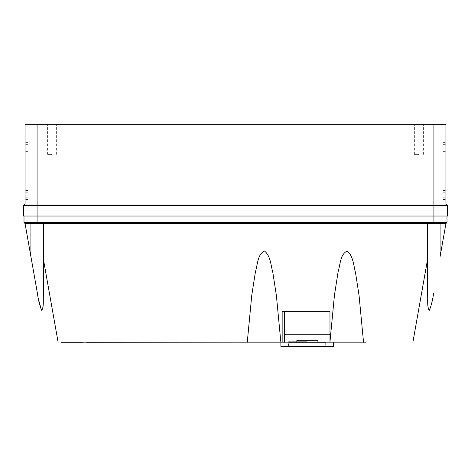<?xml version="1.0" encoding="UTF-8"?>
<svg xmlns="http://www.w3.org/2000/svg" width="471" height="471" viewBox="0 0 471 471"><rect width="100%" height="100%" fill="white"/><g stroke="black" fill="none" stroke-linecap="round" stroke-linejoin="round"><path stroke-width="0.35" stroke-dasharray="2.35 1.77" d="M327.946 342.299L282.853 342.299M329.977 341.693L329.977 342.299L282.153 342.152M282.153 342.299L284.555 342.299L284.555 311.637L282.153 311.637M329.977 311.637L284.555 311.637M307.204 341.699L288.411 341.699L307.204 341.699M307.204 346.509L288.411 346.509L307.204 346.509M280.899 346.509L333.509 346.509M284.555 342.299L329.977 342.299M325.691 342.753L288.711 342.753L325.691 342.753L325.691 346.509L288.711 346.509L325.691 346.509M288.711 342.753L288.711 346.509M317.725 340.498L296.677 340.498L317.725 340.498L317.725 342.753L296.677 342.753L317.725 342.753M296.677 340.498L296.677 342.753M307.504 346.509L303.442 346.509L307.504 346.509M304.348 346.662L305.096 346.662M306.603 346.662L306.904 346.662M304.949 346.509L310.96 346.509M330.124 339.685L330.124 342.299L284.278 342.299L330.124 342.299M329.977 334.787L284.278 334.787L284.278 342.299M365.378 342.299L328.099 342.299L365.378 342.299M365.378 342.152L328.099 342.152L365.378 342.152M282.7 342.299L245.42 342.299L282.7 342.299M282.7 342.152L245.42 342.152L282.7 342.152M273.08 342.152L255.041 342.152L273.08 342.299M355.758 342.152L337.719 342.152L355.758 342.299M329.941 342.152L363.53 342.152L329.941 342.152M363.541 342.299L329.93 342.299L363.541 342.299M247.263 342.152L280.857 342.152L247.263 342.152M280.869 342.299L247.257 342.299L280.869 342.299M352.75 342.152L340.721 342.152L352.75 342.299M349.741 342.152L343.73 342.152L349.741 342.299M445.949 170.938L445.949 199.498L445.949 170.938M442.94 170.938L442.94 199.498L442.94 170.938M25.051 170.938L25.051 199.498L25.051 170.938M28.06 170.938L28.06 199.498L28.06 170.938M418.89 124.338L414.38 124.338L418.89 124.338M418.89 154.406L414.38 154.406L418.89 154.406M52.11 124.338L47.6 124.338L52.11 124.338M52.11 154.406L47.6 154.406L52.11 154.406M64.957 342.299L83.102 342.299L64.957 342.152M61.13 342.299L86.682 342.299M245.273 342.299L365.525 342.299M446.997 222.495L433.921 222.495L433.921 205.509L447.45 205.509L447.45 216.036L24.003 216.036L24.003 222.495L25.051 223.548L38.204 297.707L41.695 310.33M25.051 223.548L43.391 223.548L43.391 294.075L43.391 223.548L427.609 223.548L427.609 294.075M440.085 223.548L440.085 256.63L445.949 223.548L427.609 223.548M270.071 342.152L258.049 342.299L270.071 342.152M433.921 223.548L433.921 222.495L24.003 222.495M30.915 223.548L43.391 223.548L30.915 223.548L30.915 256.63M69.184 342.299L79.287 342.299L69.184 342.152M76.844 342.299L71.633 342.299L76.844 342.299M447.45 205.509L445.949 204.008L433.921 204.008L433.921 205.509L37.079 205.509L37.079 216.036L433.921 216.036L24.003 216.036M73.029 342.299L71.633 342.299L73.029 342.299M37.079 223.548L37.079 216.036L23.55 216.036L23.55 205.509L37.079 205.509L37.079 204.008L25.051 204.008L23.55 205.509M71.633 342.152L76.844 342.152L71.633 342.152M445.949 124.338L433.921 124.338L433.921 204.008L37.079 204.008L37.079 124.338L25.051 124.338L25.051 204.008M433.921 124.338L37.079 124.338M288.411 346.509L288.411 341.699M325.991 346.509L325.991 341.699M442.94 142.377L445.949 142.377L442.94 142.377M28.06 142.377L25.051 142.377L28.06 142.377M414.38 154.406L414.38 124.338L414.38 154.406M47.6 154.406L47.6 124.338L47.6 154.406M442.94 197.243L445.949 197.243L442.94 197.243M28.06 197.243L25.051 197.243L28.06 197.243M442.94 149.142L445.949 149.142L442.94 149.142M28.06 149.142L25.051 149.142L28.06 149.142M442.94 190.478L445.949 190.478L442.94 190.478M28.06 190.478L25.051 190.478L28.06 190.478M442.94 199.498L445.949 199.498L442.94 199.498M28.06 199.498L25.051 199.498L28.06 199.498M423.4 154.406L423.4 124.338L423.4 154.406M56.62 154.406L56.62 124.338L56.62 154.406M442.94 144.632L445.949 144.632L442.94 144.632M28.06 144.632L25.051 144.632L28.06 144.632M442.94 192.733L445.949 192.733L442.94 192.733M28.06 192.733L25.051 192.733L28.06 192.733M442.94 151.397L445.949 151.397L442.94 151.397M28.06 151.397L25.051 151.397L28.06 151.397"/><path stroke-width="0.71" d="M282.853 342.152L327.946 342.152M280.899 342.299L280.899 346.509L333.509 346.509L333.509 342.299M282.153 342.152L282.153 311.637L284.555 311.637L284.555 342.299M284.555 311.637L329.977 311.637L329.977 341.693M310.96 346.509L307.351 346.662L310.96 346.509M305.096 346.662L304.348 346.662M306.904 346.662L306.603 346.662M310.807 346.662L304.949 346.509M284.278 334.787L330.124 334.787L330.124 339.685M365.525 342.152L83.102 342.152M245.273 342.152L86.682 342.299M23.55 205.509L25.051 204.008L25.051 124.338L433.921 124.338L433.921 204.008L37.079 204.008L37.079 216.036L23.55 216.036L23.55 205.509L433.921 205.509L433.921 204.008L445.949 204.008L445.949 124.338L445.949 204.008L447.45 205.509L447.45 216.036L433.921 216.036L433.921 205.509L447.45 205.509M83.102 342.299L61.13 342.299M427.609 294.075L427.609 223.548L427.609 294.075C427.956 299.268 426.926 308.252 429.452 310.201C431.436 304.99 432.831 299.238 433.65 292.944L433.62 293.109C432.814 299.497 431.389 305.226 429.346 310.301C426.973 307.687 427.939 299.356 427.609 294.075L427.609 223.548L43.391 223.548L43.391 294.075C43.044 299.268 44.074 308.252 41.548 310.201C39.564 304.99 38.169 299.238 37.35 292.944L25.051 223.548L24.003 222.495L24.003 216.036M41.695 310.33L42.902 307.345L43.232 303.006L43.391 223.548L25.051 223.548M247.257 342.299L251.785 295.14L255.441 271.755C257.637 264.949 257.36 254.299 264.537 251.014C270.66 256.136 270.796 265.25 272.815 272.444L276.395 295.611L280.869 342.299M329.93 342.299L334.457 295.14L338.119 271.755C340.315 264.949 340.038 254.299 347.209 251.014C353.338 256.136 353.474 265.25 355.487 272.444L359.073 295.611L363.541 342.299M427.609 223.548L445.949 223.548L446.997 222.495L445.949 223.548L440.085 256.63L440.085 223.548M433.921 223.548L433.921 222.495L37.079 222.495L37.079 223.548M446.997 216.036L446.997 222.495L446.997 216.036M24.003 222.495L37.079 222.495L37.079 216.036L433.921 216.036L433.921 222.495L446.997 222.495M25.051 204.008L37.079 204.008L37.079 124.338M433.921 124.338L445.949 124.338M58.121 342.299L43.391 259.174M427.609 259.174L412.879 342.299M30.915 256.63L30.915 223.548"/></g></svg>
